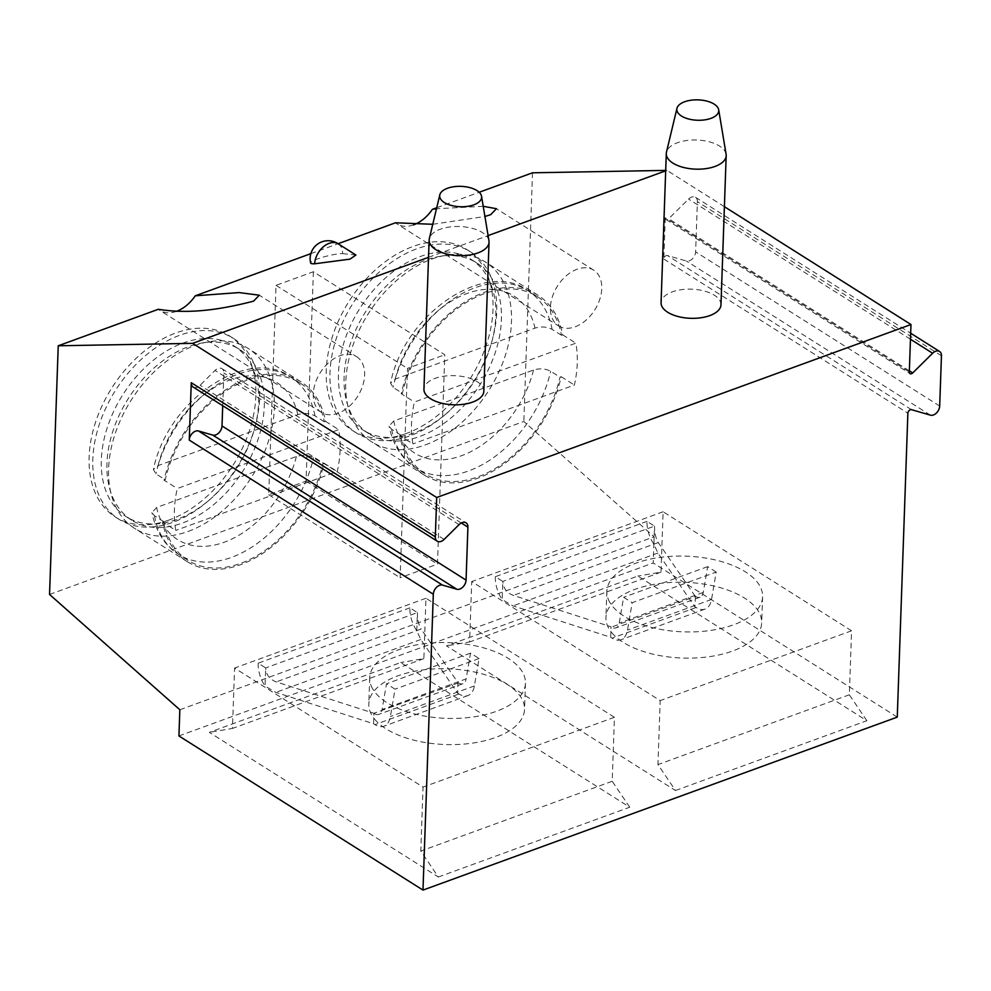 <?xml version="1.0" encoding="UTF-8"?>
<svg xmlns="http://www.w3.org/2000/svg" width="991" height="991" viewBox="0 0 991 991"><rect width="100%" height="100%" fill="white"/><g stroke="black" fill="none" stroke-linecap="round" stroke-linejoin="round"><path stroke-width="0.74" stroke-dasharray="4.96 3.72" d="M222.715 405.715L223.855 373.012A7.73 5.19 122.3 0 0 221.972 368.664A7.73 5.19 122.3 0 0 215.035 370.461L200.083 385.251A7.73 5.19 -57.7 0 1 193.158 387.035M428.533 257.313L488.092 235.598M665.679 170.824L666.918 170.378L665.692 170.402M724.396 206.685L666.918 170.378M720.977 304.782A29.965 14.568 2 0 0 704.192 290.995A29.965 14.568 2 0 0 672.245 291.887A29.965 14.568 2 0 0 661.071 302.689M483.831 391.272A29.965 14.568 2 0 0 467.058 377.484A29.965 14.568 2 0 0 435.111 378.364A29.965 14.568 2 0 0 423.937 389.178M310.852 253.646L338.067 243.724M432.77 224.288L484.909 216.484M483.212 206.289L436.486 208.767M436.721 207.738L479.173 192.266M338.204 243.823A17.962 12.065 -57.7 0 1 338.6 244.096A17.962 12.065 -57.7 0 1 342.601 253.597A17.987 2.824 -13.9 0 0 317.677 258.886A17.987 2.824 -13.9 0 0 310.654 263.024M342.601 253.597L355.918 255.021M356.562 356.636A32.963 22.136 122.3 0 1 362.656 385.821A32.963 22.136 122.3 0 1 337.956 413.309A32.963 22.136 -57.7 0 1 321.357 412.38A32.963 22.136 -57.7 0 1 315.262 383.207A32.963 22.136 -57.7 0 1 339.963 355.719A32.963 22.136 122.3 0 1 356.562 356.636L259.295 295.207M176.423 311.36A32.963 22.136 -57.7 0 1 159.898 310.406A32.963 22.136 -57.7 0 1 158.337 309.279M49.55 594.464L523.83 421.485L654.122 536.8L653.205 562.962L897.264 717.112M532.514 172.806L523.83 421.485M413.569 224.87A32.963 22.136 -57.7 0 1 397.044 223.916A32.963 22.136 -57.7 0 1 395.471 222.789M169.213 519.965A107.028 71.872 -57.7 0 1 115.328 516.98A107.028 71.872 -57.7 0 1 95.545 422.228A107.028 71.872 -57.7 0 1 175.741 333.013A107.028 71.872 -57.7 0 1 229.627 335.999A107.028 71.872 -57.7 0 1 249.41 430.751A107.028 71.872 -57.7 0 1 169.213 519.965M406.347 433.476A107.028 71.872 -57.7 0 1 352.462 430.49A107.028 71.872 -57.7 0 1 332.679 335.738A107.028 71.872 -57.7 0 1 412.875 246.524A107.028 71.872 -57.7 0 1 466.773 249.509A107.028 71.872 -57.7 0 1 486.556 344.261A107.028 71.872 -57.7 0 1 406.347 433.476M313.379 271.745L306.058 481.118L268.722 494.744L276.031 285.358L313.379 271.745L444.786 354.741L437.477 564.127L400.129 577.753L407.45 368.367L444.786 354.741M368.825 433.686A100.995 67.822 -57.7 0 1 346.8 402.111A100.995 67.822 -57.7 0 1 425.833 260.1A100.995 67.822 122.3 0 1 438.716 256.582A100.995 67.822 122.3 0 1 476.683 262.912A100.995 67.822 122.3 0 1 495.351 352.325A100.995 67.822 122.3 0 1 419.676 436.498A100.995 67.822 -57.7 0 1 368.825 433.686L363.202 430.131A100.995 67.822 -57.7 0 0 414.04 432.943A100.995 67.822 122.3 0 0 446.309 413.643L444.265 415.378A107.028 71.872 122.3 0 1 410.076 435.829A107.028 71.872 -57.7 0 1 356.19 432.844A107.028 71.872 -57.7 0 1 336.407 338.092A107.028 71.872 -57.7 0 1 416.604 248.877A107.028 71.872 122.3 0 1 470.502 251.863L466.773 249.509M444.265 415.378A107.028 71.872 122.3 0 0 492.577 338.91A107.028 71.872 122.3 0 0 470.502 251.863M446.309 413.643A100.995 67.822 122.3 0 0 491.883 341.486A100.995 67.822 122.3 0 0 471.059 259.357A100.995 67.822 122.3 0 0 420.209 256.545A100.995 67.822 -57.7 0 0 344.534 340.718A100.995 67.822 -57.7 0 0 363.202 430.131M425.362 444.909A106.384 71.439 122.3 0 0 505.088 356.227A106.384 71.439 122.3 0 0 485.417 262.045A106.384 71.439 122.3 0 0 445.417 255.381A106.384 71.439 122.3 0 0 431.853 259.085A106.384 71.439 -57.7 0 0 348.597 408.688A106.384 71.439 -57.7 0 0 371.798 441.949A106.384 71.439 -57.7 0 0 425.362 444.909M399.745 435.594L400.934 435.16A104.885 70.435 122.3 0 0 425.189 473.896A104.885 70.435 122.3 0 0 560.002 377.15L561.191 376.704A106.384 71.439 122.3 0 1 477.959 478.12A106.384 71.439 -57.7 0 1 424.396 475.16A106.384 71.439 -57.7 0 1 399.745 435.594L412.925 443.918A106.384 71.439 -57.7 0 1 414.387 402.049L575.845 343.159A106.384 71.439 -57.7 0 1 574.384 385.041L412.925 443.918M401.206 393.712L402.408 393.278A104.885 70.435 122.3 0 1 537.209 296.532A104.885 70.435 122.3 0 1 561.463 335.268L562.665 334.834A106.384 71.439 122.3 0 0 538.014 295.268A106.384 71.439 122.3 0 0 484.45 292.295A106.384 71.439 -57.7 0 0 401.206 393.712L414.387 402.049M561.191 376.704L574.384 385.041M400.934 435.16L391.606 429.252L389.067 426.142L393.712 421.002L533.53 370.015C539.773 368.156 545.484 368.565 550.662 371.241L560.002 377.15M562.665 334.834L575.845 343.159M561.463 335.268L552.123 329.371C546.908 326.683 541.197 326.274 534.991 328.132L395.174 379.132L390.553 383.059L393.068 387.382L402.408 393.278M131.692 520.176A100.995 67.822 -57.7 0 1 109.654 488.6A100.995 67.822 -57.7 0 1 188.699 346.59A100.995 67.822 122.3 0 1 201.569 343.072A100.995 67.822 122.3 0 1 239.549 349.402A100.995 67.822 122.3 0 1 258.217 438.802A100.995 67.822 122.3 0 1 182.542 522.988A100.995 67.822 -57.7 0 1 131.692 520.176L126.055 516.621A100.995 67.822 -57.7 0 0 176.906 519.433A100.995 67.822 122.3 0 0 209.163 500.133L207.131 501.867A107.028 71.872 122.3 0 1 172.942 522.319A107.028 71.872 -57.7 0 1 119.056 519.334A107.028 71.872 -57.7 0 1 99.261 424.582A107.028 71.872 -57.7 0 1 179.47 335.367A107.028 71.872 122.3 0 1 233.356 338.352L229.627 335.999M207.131 501.867A107.028 71.872 122.3 0 0 255.43 425.387A107.028 71.872 122.3 0 0 233.356 338.352M209.163 500.133A100.995 67.822 122.3 0 0 254.749 427.976A100.995 67.822 122.3 0 0 233.913 345.847A100.995 67.822 122.3 0 0 183.062 343.035A100.995 67.822 -57.7 0 0 107.387 427.208A100.995 67.822 -57.7 0 0 126.055 516.621M188.228 531.399A106.384 71.439 122.3 0 0 267.942 442.717A106.384 71.439 122.3 0 0 248.283 348.535A106.384 71.439 122.3 0 0 208.271 341.87A106.384 71.439 122.3 0 0 194.719 345.574A106.384 71.439 -57.7 0 0 111.45 495.166A106.384 71.439 -57.7 0 0 134.665 528.426A106.384 71.439 -57.7 0 0 188.228 531.399M162.598 522.084L163.8 521.65A104.885 70.435 122.3 0 0 188.055 560.386A104.885 70.435 122.3 0 0 322.855 463.639L324.057 463.193A106.384 71.439 122.3 0 1 240.813 564.61A106.384 71.439 -57.7 0 1 187.249 561.649A106.384 71.439 -57.7 0 1 162.598 522.084L175.791 530.408A106.384 71.439 -57.7 0 1 177.253 488.538L338.711 429.648A106.384 71.439 -57.7 0 1 337.25 471.53L175.791 530.408M164.06 480.201L165.262 479.768A104.885 70.435 122.3 0 1 300.075 383.022A104.885 70.435 122.3 0 1 324.317 421.757L325.519 421.324A106.384 71.439 122.3 0 0 300.868 381.758A106.384 71.439 122.3 0 0 247.304 378.785A106.384 71.439 -57.7 0 0 164.06 480.201L177.253 488.538M324.057 463.193L337.25 471.53M163.8 521.65L154.46 515.741L151.92 512.632L156.578 507.491L296.383 456.504C302.639 454.646 308.35 455.055 313.515 457.731L322.855 463.639M325.519 421.324L338.711 429.648M324.317 421.757L314.977 415.861C309.774 413.173 304.064 412.764 297.845 414.622L158.04 465.621L153.407 469.548L155.921 473.871L165.262 479.768M179.842 709.767L654.122 536.8M178.925 735.941L653.205 562.962M675.49 790.521L866.877 720.717L637.845 576.056L446.445 645.859L675.49 790.521L657.95 764.594L660.179 700.6L471.716 581.568L469.61 641.957L446.445 645.859M438.344 877.01L629.743 807.207L400.698 662.545L209.312 732.349L438.344 877.01L420.803 851.071L423.033 787.089L234.582 668.058L232.464 728.435L209.312 732.349M665.258 217.785L663.821 259.06A2.998 2.007 -57.7 0 1 667.401 255.517L686.404 261.017A7.73 5.19 122.3 0 0 695.632 251.875L697.391 201.644A7.73 5.19 122.3 0 0 695.496 197.308A7.73 5.19 122.3 0 0 688.559 199.092L668.677 218.776A2.998 2.007 -57.7 0 1 665.989 219.469A2.998 2.007 -57.7 0 1 665.258 217.785L909.317 371.935M866.877 720.717L849.337 694.79L851.566 630.796L663.115 511.765L660.997 572.154L637.845 576.056M660.997 572.154L469.61 641.957M849.337 694.79L657.95 764.594M851.566 630.796L660.179 700.6M663.115 511.765L471.716 581.568M647.024 521.365L495.314 576.7L502.821 581.444L502.189 599.58L513.004 605.885L610.691 637.25L611.051 626.783L513.363 595.418C506.76 592.853 503.242 588.196 502.821 581.444L654.531 526.11L647.024 521.365A23.97 13.403 -110 0 0 653.899 544.245L657.913 553.04L694.716 606.616L696.116 607.495A23.97 13.403 -110 0 0 705.072 609.081A23.97 13.403 -110 0 0 711.538 599.444L716.208 572.042L632.184 602.689L627.501 630.09A23.97 13.403 -110 0 1 621.035 639.728A23.97 13.403 -110 0 1 612.091 638.142L610.691 637.25M611.843 632.741A77.917 37.881 2 0 0 698.333 657.801A77.917 37.881 2 0 0 761.683 622.905A77.917 37.881 2 0 0 685.128 582.324A77.917 37.881 2 0 0 605.947 617.467A77.917 37.881 2 0 0 607.533 625.792A77.917 37.881 -178 0 0 611.843 632.741M495.314 576.7A23.97 13.403 -110 0 0 502.189 599.58M716.208 572.042L707.661 566.641L703.263 592.407A11.991 6.702 -110 0 1 700.03 597.226A11.991 6.702 -110 0 1 695.558 596.446L611.521 627.08A11.991 6.702 -110 0 0 616.006 627.873A11.991 6.702 -110 0 0 619.239 623.054L623.636 597.288L632.184 602.689M609.787 602.33A77.917 37.881 -178 0 1 606.851 591.293A77.917 37.881 -178 0 1 686.045 556.149A77.917 37.881 -178 0 1 762.599 596.731A77.917 37.881 -178 0 1 701.839 631.428A77.917 37.881 -178 0 1 614.94 608.97A77.917 37.881 -178 0 1 609.787 602.33M707.661 566.641L623.636 597.288M695.558 596.446L694.716 606.616M653.899 544.245L654.531 526.11C654.555 533.009 655.794 538.497 658.284 542.56L695.087 596.136M629.743 807.207L612.203 781.267L614.432 717.286L425.969 598.254L423.863 658.631L400.698 662.545M423.863 658.631L232.464 728.435M612.203 781.267L420.803 851.071M614.432 717.286L423.033 787.089M425.969 598.254L234.582 668.058M409.89 607.855L258.168 663.19L265.687 667.934L265.043 686.069L275.857 692.375L373.545 723.74L373.917 713.272L276.229 681.907C269.614 679.343 266.096 674.685 265.687 667.934L417.397 612.599L409.89 607.855A23.97 13.403 -110 0 0 416.765 630.734L420.779 639.517L457.582 693.093L457.941 682.626L421.138 629.05L276.229 681.907M374.697 719.231A77.917 37.881 2 0 0 461.199 744.291A77.917 37.881 2 0 0 524.536 709.395A77.917 37.881 2 0 0 447.994 668.814A77.917 37.881 2 0 0 368.801 703.944A77.917 37.881 2 0 0 370.399 712.281A77.917 37.881 -178 0 0 374.697 719.231M258.168 663.19A23.97 13.403 -110 0 0 265.043 686.069M416.765 630.734L417.397 612.599C417.409 619.499 418.66 624.987 421.138 629.05M457.582 693.093L458.982 693.985A23.97 13.403 -110 0 0 467.925 695.571A23.97 13.403 -110 0 0 474.392 685.933L479.074 658.532L470.514 653.119L466.117 678.897L382.092 709.544L386.49 683.765L395.05 689.166L390.367 716.567A23.97 13.403 -110 0 1 383.901 726.217A23.97 13.403 -110 0 1 374.957 724.632L373.545 723.74M457.941 682.626L458.412 682.923A11.991 6.702 -110 0 0 462.884 683.716A11.991 6.702 -110 0 0 466.117 678.897M372.653 688.819A77.917 37.881 -178 0 1 369.717 677.782A77.917 37.881 -178 0 1 448.911 642.639A77.917 37.881 -178 0 1 525.453 683.22A77.917 37.881 -178 0 1 464.692 717.918A77.917 37.881 -178 0 1 377.806 695.459A77.917 37.881 -178 0 1 372.653 688.819M479.074 658.532L395.05 689.166M470.514 653.119L386.49 683.765M458.412 682.923L373.917 713.272M374.387 713.57A11.991 6.702 -110 0 0 378.859 714.362A11.991 6.702 -110 0 0 382.092 709.544M558.49 325.89A32.963 22.136 -57.7 0 0 575.09 326.819A32.963 22.136 122.3 0 0 599.79 299.332A32.963 22.136 122.3 0 0 593.696 270.159A32.963 22.136 122.3 0 0 577.096 269.23A32.963 22.136 -57.7 0 0 552.396 296.718A32.963 22.136 -57.7 0 0 558.49 325.89L397.044 223.916M306.058 481.118L437.477 564.127M276.031 285.358L407.45 368.367M268.722 494.744L400.129 577.753M726.093 154.2A29.965 14.568 2 0 0 708.07 141.515A29.965 14.568 2 0 0 677.46 142.729A29.965 14.568 -178 0 0 666.472 152.119M488.947 240.689A29.965 14.568 2 0 0 470.923 228.004A29.965 14.568 2 0 0 440.314 229.218A29.965 14.568 -178 0 0 429.338 238.608M444.141 539.401L200.083 385.251M461.298 522.975L223.855 373.012M459.093 524.611L215.035 370.461M391.606 429.252A104.885 70.435 122.3 0 0 415.848 468A104.885 70.435 122.3 0 0 550.662 371.241M552.123 329.371A104.885 70.435 122.3 0 0 527.869 290.636A104.885 70.435 122.3 0 0 393.068 387.382M533.53 370.015A92.906 62.383 -57.7 0 1 461.521 455.711A92.906 62.383 -57.7 0 1 393.712 421.002M395.174 379.132A92.906 62.383 -57.7 0 1 467.182 293.435A92.906 62.383 -57.7 0 1 534.991 328.132M154.46 515.741A104.885 70.435 122.3 0 0 178.714 554.477A104.885 70.435 122.3 0 0 313.515 457.731M314.977 415.861A104.885 70.435 122.3 0 0 290.735 377.125A104.885 70.435 122.3 0 0 155.921 473.871M296.383 456.504A92.906 62.383 -57.7 0 1 224.375 542.188A92.906 62.383 -57.7 0 1 156.578 507.491M158.04 465.621A92.906 62.383 -57.7 0 1 230.048 379.925A92.906 62.383 -57.7 0 1 297.845 414.622M663.821 259.06L907.88 413.21M911.46 409.667L667.401 255.517M930.462 415.167L686.404 261.017M939.691 406.025L695.632 251.875M941.45 355.794L697.391 201.644M910.456 339.244L688.559 199.092M909.354 370.795L668.677 218.776M657.913 553.04L513.004 605.885M696.116 607.495L612.091 638.142M711.538 599.444L627.501 630.09M703.263 592.407L619.239 623.054M658.284 542.56L513.363 595.418M420.779 639.517L275.857 692.375M474.392 685.933L390.367 716.567M458.982 693.985L374.957 724.632M221.972 368.664L466.03 522.814M321.357 412.38L159.898 310.406M356.19 432.844L352.462 430.49M491.883 341.486L492.577 338.91M476.683 262.912L471.059 259.357M438.716 256.582L445.417 255.381M346.8 402.111L348.597 408.688M424.396 475.16L371.798 441.949M538.014 295.268L485.417 262.045M425.189 473.896L415.848 468C401.987 459.18 393.055 445.232 389.067 426.142M537.209 296.532L527.869 290.636C486.37 259.283 404.687 312.512 390.553 383.059M119.056 519.334L115.328 516.98M254.749 427.976L255.43 425.387M239.549 349.402L233.913 345.847M201.569 343.072L208.271 341.87M109.654 488.6L111.45 495.166M187.249 561.649L134.665 528.426M300.868 381.758L248.283 348.535M188.055 560.386L178.714 554.477C164.84 545.669 155.921 531.709 151.92 512.632M300.075 383.022L290.735 377.125C249.224 345.772 167.541 399.001 153.407 469.548M695.496 197.308L910.667 333.211M665.989 219.469L910.048 373.619M606.851 591.293L605.947 617.467M762.599 596.731L761.683 622.905M700.03 597.226L616.006 627.873M705.072 609.081L621.035 639.728M467.925 695.571L383.901 726.217M462.884 683.716L378.859 714.362M369.717 677.782L368.801 703.944M525.453 683.22L524.536 709.395M593.696 270.159L496.429 208.717"/><path stroke-width="1.49" d="M191.263 382.699L435.322 536.849A7.73 5.19 122.3 0 0 437.217 541.185L193.158 387.035A7.73 5.19 -57.7 0 1 191.263 382.699L189.256 440.103A7.73 5.19 -57.7 0 1 198.485 430.974L212.78 435.099A7.73 5.19 122.3 0 0 222.009 425.957L222.715 405.715M435.322 536.849L436.697 497.507L192.638 343.357L58.234 345.785L49.55 594.464L179.842 709.767L178.925 735.941L422.984 890.091L433.315 594.253A7.73 5.19 122.3 0 1 442.543 585.111L456.839 589.249A7.73 5.19 122.3 0 0 466.067 580.107L467.913 527.162A7.73 5.19 122.3 0 0 466.03 522.814A7.73 5.19 122.3 0 0 459.093 524.611L444.141 539.401A7.73 5.19 122.3 0 1 437.217 541.185M436.697 497.507L910.977 324.528L724.396 206.685M422.984 890.091L897.264 717.112L907.88 413.21A2.998 2.007 -57.7 0 1 911.46 409.667L930.462 415.167A7.73 5.19 122.3 0 0 939.691 406.025L941.45 355.794A7.73 5.19 122.3 0 0 939.555 351.458A7.73 5.19 122.3 0 0 932.618 353.242L912.736 372.926A2.998 2.007 -57.7 0 1 910.048 373.619A2.998 2.007 -57.7 0 1 909.317 371.935L910.977 324.528M192.638 343.357L428.533 257.313M488.092 235.598L665.679 170.824M666.286 153.543L661.071 302.689A29.965 14.568 2 0 0 677.856 316.476A29.965 14.568 2 0 0 709.804 315.596A29.965 14.568 2 0 0 720.977 304.782L726.18 155.637A29.965 14.568 2 0 0 726.093 154.2L718.686 109.79A20.972 10.195 2 0 0 706.075 100.909A20.972 10.195 2 0 0 684.645 101.763A20.972 10.195 -178 0 0 676.964 108.329L666.472 152.119A29.965 14.568 -178 0 0 666.286 153.543A29.965 14.568 -178 0 0 683.059 167.33A29.965 14.568 -178 0 0 715.007 166.451A29.965 14.568 2 0 0 726.18 155.637M429.14 240.033L423.937 389.178A29.965 14.568 2 0 0 440.71 402.965A29.965 14.568 2 0 0 472.657 402.086A29.965 14.568 2 0 0 483.831 391.272L489.046 242.126A29.965 14.568 2 0 0 488.947 240.689L481.552 196.28A20.972 10.195 2 0 0 468.929 187.398A20.972 10.195 2 0 0 447.511 188.253A20.972 10.195 -178 0 0 439.818 194.818L429.338 238.608A29.965 14.568 -178 0 0 429.14 240.033A29.965 14.568 -178 0 0 445.925 253.82A29.965 14.568 -178 0 0 477.86 252.94A29.965 14.568 2 0 0 489.046 242.126M58.234 345.785L158.337 309.279C181.08 312.983 209.584 312.586 253.56 301.153L259.295 295.207L239.054 292.58L195.277 295.801L310.852 253.646M338.067 243.724L395.471 222.789L432.77 224.288M484.909 216.484L490.706 214.663L496.441 208.717L483.212 206.289M436.486 208.767L432.41 209.312L436.721 207.738M479.173 192.266L532.514 172.806L665.692 170.402M338.377 243.935A17.987 17.987 0 0 0 310.654 263.024A17.987 2.824 -13.9 0 0 314.63 263.792L350.021 259.134L355.918 255.021L338.204 243.823A17.962 12.065 -57.7 0 0 329.161 243.328A17.962 12.065 122.3 0 0 314.63 263.792M195.277 295.801A32.963 22.136 -57.7 0 1 176.497 311.323A32.963 22.136 -57.7 0 1 176.423 311.36M432.41 209.312A32.963 22.136 -57.7 0 1 413.643 224.846A32.963 22.136 -57.7 0 1 413.569 224.87M718.686 109.79A20.972 10.195 2 0 1 710.931 118.363A20.972 10.195 -178 0 1 687.655 118.722A20.972 10.195 -178 0 1 676.964 108.329M481.552 196.28A20.972 10.195 2 0 1 473.785 204.852A20.972 10.195 -178 0 1 450.521 205.211A20.972 10.195 -178 0 1 439.818 194.818M189.256 440.103L433.315 594.253M442.543 585.111L198.485 430.974M456.839 589.249L212.78 435.099M466.067 580.107L222.009 425.957M467.913 527.162L461.298 522.975M932.618 353.242L910.456 339.244M912.736 372.926L909.354 370.795M910.667 333.211L939.555 351.458"/></g></svg>
